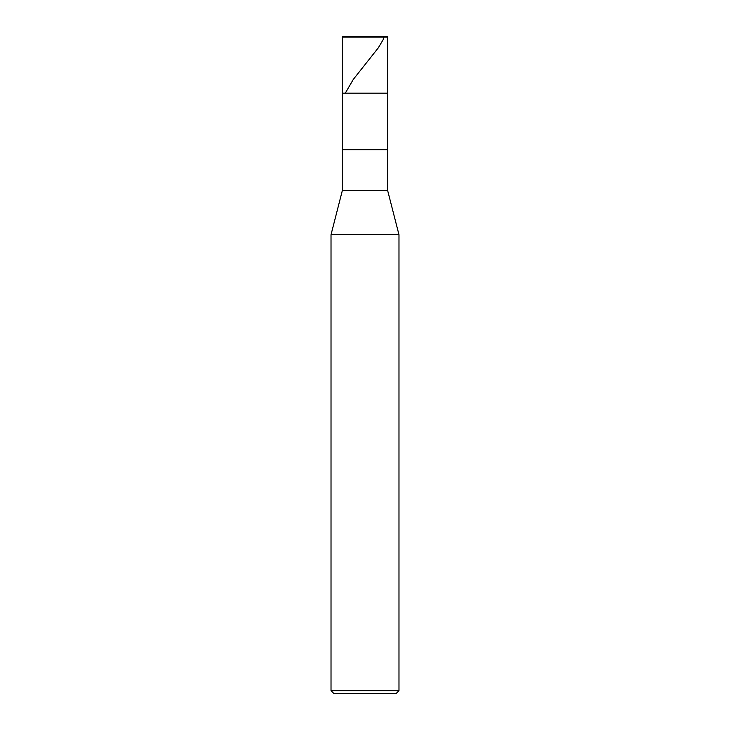 <?xml version="1.0" encoding="UTF-8"?>
<svg xmlns="http://www.w3.org/2000/svg" width="730" height="730" viewBox="0 0 730 730"><rect width="100%" height="100%" fill="white"/><g stroke="black" fill="none" stroke-linecap="round" stroke-linejoin="round"><path stroke-width="1.09" d="M387.092 36.5L342.908 36.5L387.092 36.5L387.657 37.066L342.343 37.066L342.908 36.5L342.343 37.066L387.657 37.066L387.657 93.139L342.343 93.139L342.343 37.066L342.343 93.139L387.657 93.139L387.657 37.066L387.092 36.5M387.657 93.139L342.343 93.139L387.657 93.139L387.657 149.778L342.343 149.778L342.343 93.139L342.343 149.778L387.657 149.778L387.657 190.557L342.343 190.557L342.343 149.778L342.343 190.557L387.657 190.557L398.981 234.732L331.018 234.732L342.343 190.557L331.018 234.732L398.981 234.732L398.981 690.671L331.018 690.671L331.018 234.732L331.018 690.671L398.981 690.671L396.153 693.5L333.847 693.5L331.018 690.671L333.847 693.5L396.153 693.5L398.981 690.671L398.981 234.732L387.657 190.557L387.657 93.139M384.135 36.5L383.104 39.776L378.268 47.888L353.284 79.442L345.409 92.975M365.109 36.5L345.874 36.5L345.144 37.066"/></g></svg>
